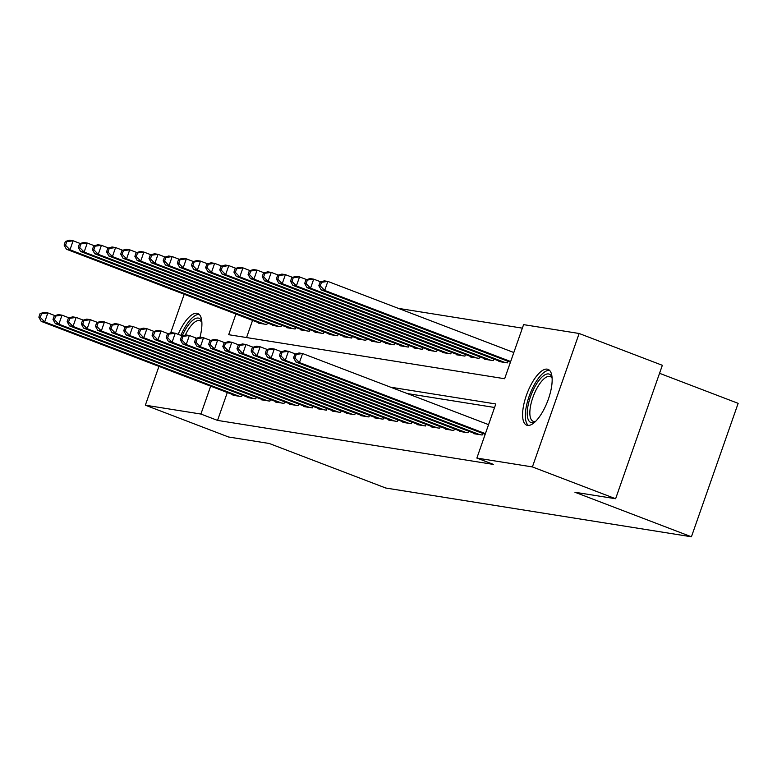 <?xml version="1.0" encoding="UTF-8"?>
<svg xmlns="http://www.w3.org/2000/svg" width="777" height="777" viewBox="0 0 777 777"><rect width="100%" height="100%" fill="white"/><g stroke="black" fill="none" stroke-linecap="round" stroke-linejoin="round"><path stroke-width="1.17" d="M527.525 425.407A29.885 10.975 110.9 0 1 526.699 425.184A29.885 10.975 110.9 0 1 526.719 394.434A29.885 10.975 110.9 0 1 547.222 369.143A29.885 10.975 110.9 0 1 548.038 369.366A29.885 10.975 110.9 0 1 548.028 400.116A29.885 10.975 110.9 0 1 527.525 425.407M178.147 334.343A29.885 10.975 110.9 0 1 196.97 313.267A29.885 10.975 110.9 0 1 197.785 313.49A29.885 10.975 110.9 0 1 199.99 337.179L203.535 337.742L210.625 340.452M659.547 373.3L738.15 403.35L691.423 536.781L385.742 488.014L269.25 443.482L228.564 436.995L145.357 405.186L158.945 366.385M522.358 328.147L398.3 308.352M235.926 314.034L228.691 334.702L504.642 378.729L523.591 324.631L579.137 333.488L532.4 466.928L476.864 458.071L495.804 403.972L390.588 387.189M532.4 466.928L615.617 498.737L662.344 365.307L579.137 333.488M473.815 433.168L473.649 433.653L482.138 435.013L482.702 433.411M459.663 430.914L459.498 431.4L467.987 432.75L468.55 431.148M445.512 428.651L445.347 429.137L453.836 430.497L454.399 428.894M431.361 426.398L431.196 426.884L439.685 428.234L440.238 426.641M417.21 424.135L417.045 424.621L425.534 425.981L426.087 424.378M403.059 421.882L402.884 422.367L411.383 423.718L411.936 422.125M388.908 419.619L388.733 420.104L397.232 421.464L397.785 419.862M374.757 417.366L374.582 417.851L383.08 419.201L383.634 417.608M360.606 415.103L360.431 415.598L368.929 416.948L369.483 415.345M346.455 412.849L346.28 413.335L354.768 414.695L355.332 413.092M332.303 410.596L332.129 411.082L340.617 412.432L341.181 410.839M318.152 408.333L317.978 408.819L326.466 410.178L327.03 408.576M304.001 406.08L303.826 406.565L312.315 407.915L312.878 406.322M289.85 403.817L289.675 404.302L298.164 405.662L298.727 404.059M275.699 401.563L275.524 402.049L284.013 403.399L284.576 401.806M261.538 399.3L261.373 399.796L269.862 401.146L270.425 399.543M247.387 397.047L247.222 397.533L255.711 398.892L256.274 397.29M252.564 320.396L246.562 337.558M258.498 322.659L258.323 323.145L266.822 324.504L267.375 322.902M272.649 324.922L272.474 325.408L280.973 326.758L281.527 325.165M286.8 327.175L286.635 327.661L295.124 329.021L295.678 327.418M300.952 329.438L300.786 329.924L309.275 331.274L309.829 329.681M315.103 331.692L314.938 332.177L323.426 333.537L323.99 331.934M329.254 333.955L329.089 334.44L337.577 335.79L338.141 334.188M343.405 336.208L343.24 336.694L351.728 338.053L352.292 336.451M357.556 338.461L357.391 338.947L365.88 340.307L366.443 338.704M371.707 340.724L371.542 341.21L380.031 342.56L380.594 340.967M385.858 342.978L385.693 343.463L394.182 344.823L394.745 343.22M400.019 345.241L399.844 345.726L408.333 347.076L408.896 345.483M414.17 347.494L413.995 347.979L422.484 349.339L423.047 347.737M428.321 349.757L428.146 350.242L436.635 351.592L437.198 350M442.472 352.01L442.298 352.496L450.786 353.856L451.35 352.253M456.623 354.263L456.449 354.759L464.937 356.109L465.501 354.506M470.775 356.526L470.6 357.012L479.088 358.362L479.652 356.769M484.926 358.78L484.751 359.265L493.249 360.625L493.803 359.023M499.077 361.043L498.902 361.528L507.4 362.878L507.954 361.286M227.311 392.521L217.541 420.406L493.502 464.432L476.864 458.071M494.57 407.478L407.235 393.55M233.236 394.794L233.071 395.279L241.56 396.629L242.123 395.027M170.649 332.964L184.207 294.26M615.617 498.737L574.931 492.249L691.423 536.781M217.541 420.406L200.903 414.044L145.357 405.186M210.664 386.159L200.903 414.044M40.113 313.568L38.85 317.171L40.268 317.395L41.531 313.791L40.113 313.568L44.328 312.344L47.863 312.908L44.707 321.931L239.083 396.231M40.268 317.395L44.707 321.931L41.171 321.357L235.548 395.668M41.531 313.791L47.863 312.908L54.963 315.627M38.85 317.171L41.171 321.357M65.375 241.443L64.112 245.046L65.521 245.27L66.783 241.666L65.375 241.443L69.58 240.219L73.125 240.783L69.969 249.796L66.424 249.232L260.8 323.543M80.216 243.492L73.125 240.783L66.783 241.666M264.345 324.106L69.969 249.796L65.521 245.27M66.424 249.232L64.112 245.046M182.197 335.897A25.855 9.499 110.9 0 1 198.31 318.075A25.855 9.499 110.9 0 1 201.767 321.561A25.855 9.499 110.9 0 1 201.835 321.756M201.874 322.329A23.941 8.79 -69.1 0 0 200 320.687A23.941 8.79 -69.1 0 0 199.339 320.512A23.941 8.79 -69.1 0 0 185.315 335.072M199.242 314.432A29.691 10.897 -69.1 0 0 180.876 335.382M535.227 421.726A25.855 9.499 110.9 0 1 535.052 421.824A25.855 9.499 110.9 0 1 527.496 409.149A25.855 9.499 110.9 0 1 539.044 380.332A25.855 9.499 110.9 0 1 552.02 377.437A25.855 9.499 110.9 0 1 552.088 377.632M552.126 378.205A23.941 8.79 -69.1 0 0 550.252 376.563A23.941 8.79 -69.1 0 0 538.422 385.722A23.941 8.79 -69.1 0 0 530.089 408.974A23.941 8.79 -69.1 0 0 533.148 421.289A23.941 8.79 -69.1 0 0 535.635 421.328M549.494 370.308A29.691 10.897 -69.1 0 0 525.64 410.751A29.691 10.897 -69.1 0 0 528.409 425.456M54.264 315.821L53.001 319.434L54.419 319.658L55.682 316.045L54.264 315.821L58.479 314.607L62.014 315.171L58.858 324.184L253.234 398.494M54.419 319.658L58.858 324.184L55.322 323.62L249.699 397.931M55.682 316.045L62.014 315.171L69.114 317.88M53.001 319.434L55.322 323.62M68.415 318.084L67.152 321.688L68.57 321.911L69.833 318.308L68.415 318.084L72.63 316.861L76.165 317.424L73.009 326.437L267.385 400.747M68.57 321.911L73.009 326.437L69.474 325.874L263.85 400.184M69.833 318.308L76.165 317.424L83.265 320.134M67.152 321.688L69.474 325.874M82.566 320.338L81.303 323.941L82.721 324.174L83.984 320.561L82.566 320.338L86.781 319.114L90.317 319.687L87.16 328.7L281.536 403.01M82.721 324.174L87.16 328.7L83.625 328.137L278.001 402.447M83.984 320.561L90.317 319.687L97.416 322.397M81.303 323.941L83.625 328.137M96.717 322.601L95.454 326.204L96.872 326.427L98.135 322.824L96.717 322.601L100.932 321.377L104.468 321.94L101.311 330.953L295.687 405.264M96.872 326.427L101.311 330.953L97.776 330.39L292.152 404.7M98.135 322.824L104.468 321.94L111.567 324.65M95.454 326.204L97.776 330.39M79.526 243.696L78.263 247.3L79.672 247.533L80.934 243.92L79.526 243.696L83.731 242.473L87.277 243.046L84.12 252.059L80.575 251.495L274.951 325.806M94.367 245.755L87.277 243.046L80.934 243.92M278.496 326.369L84.12 252.059L79.672 247.533M80.575 251.495L78.263 247.3M93.677 245.95L92.414 249.563L93.823 249.786L95.085 246.183L93.677 245.95L97.892 244.736L101.428 245.299L98.271 254.312L94.726 253.749L289.112 328.059M108.518 248.009L101.428 245.299L95.085 246.183M292.647 328.622L98.271 254.312L93.823 249.786M94.726 253.749L92.414 249.563M107.828 248.213L106.566 251.816L107.974 252.039L109.246 248.436L107.828 248.213L112.043 246.989L115.579 247.552L112.422 256.575L108.877 256.012L303.263 330.312M122.669 250.272L115.579 247.552L109.246 248.436M306.798 330.885L112.422 256.575L107.974 252.039M108.877 256.012L106.566 251.816M121.979 250.466L120.717 254.079L122.135 254.302L123.397 250.699L121.979 250.466L126.195 249.252L129.73 249.815L126.573 258.828L123.038 258.265L317.414 332.575M136.82 252.525L129.73 249.815L123.397 250.699M320.95 333.139L126.573 258.828L122.135 254.302M123.038 258.265L120.717 254.079M110.868 324.854L109.606 328.457L111.024 328.69L112.286 325.077L110.868 324.854L115.083 323.63L118.619 324.194L115.462 333.216L309.838 407.527M111.024 328.69L115.462 333.216L111.927 332.653L306.303 406.954M112.286 325.077L118.619 324.194L125.719 326.913M109.606 328.457L111.927 332.653M136.13 252.729L134.868 256.332L136.286 256.556L137.548 252.952L136.13 252.729L140.346 251.505L143.881 252.069L140.724 261.091L137.189 260.518L331.565 334.829M150.971 254.788L143.881 252.069L137.548 252.952M335.101 335.392L140.724 261.091L136.286 256.556M137.189 260.518L134.868 256.332M125.019 327.107L123.757 330.72L125.175 330.944L126.437 327.34L125.019 327.107L129.235 325.893L132.77 326.457L129.613 335.47L323.99 409.78M125.175 330.944L129.613 335.47L126.078 334.906L320.454 409.217M126.437 327.34L132.77 326.457L139.87 329.166M123.757 330.72L126.078 334.906M150.282 254.982L149.019 258.586L150.437 258.819L151.7 255.206L150.282 254.982L154.497 253.768L158.032 254.332L154.876 263.345L151.34 262.781L345.716 337.092M165.122 257.041L158.032 254.332L151.7 255.206M349.252 337.655L154.876 263.345L150.437 258.819M151.34 262.781L149.019 258.586M139.17 329.37L137.908 332.974L139.326 333.197L140.588 329.594L139.17 329.37L143.386 328.147L146.921 328.71L143.764 337.733L338.141 412.033M139.326 333.197L143.764 337.733L140.229 337.16L334.605 411.47M140.588 329.594L146.921 328.71L154.021 331.429M137.908 332.974L140.229 337.16M164.433 257.245L163.17 260.849L164.588 261.072L165.851 257.469L164.433 257.245L168.648 256.022L172.183 256.585L169.027 265.598L165.491 265.035L359.868 339.345M179.283 259.295L172.183 256.585L165.851 257.469M363.403 339.908L169.027 265.598L164.588 261.072M165.491 265.035L163.17 260.849M153.322 331.624L152.059 335.237L153.477 335.46L154.74 331.857L153.322 331.624L157.537 330.41L161.072 330.973L157.916 339.986L352.302 414.296M153.477 335.46L157.916 339.986L154.38 339.423L348.756 413.733M154.74 331.857L161.072 330.973L168.172 333.683M152.059 335.237L154.38 339.423M178.584 259.499L177.321 263.102L178.739 263.335L180.002 259.722L178.584 259.499L182.799 258.275L186.334 258.848L183.178 267.861L179.642 267.298L374.019 341.608M193.434 261.558L186.334 258.848L180.002 259.722M377.554 342.171L183.178 267.861L178.739 263.335M179.642 267.298L177.321 263.102M167.482 333.887L166.21 337.49L167.628 337.713L168.891 334.11L167.482 333.887L171.688 332.663L175.233 333.226L172.067 342.239L366.453 416.55M167.628 337.713L172.067 342.239L168.531 341.676L362.908 415.986M168.891 334.11L175.233 333.226L182.323 335.936M166.21 337.49L168.531 341.676M192.735 261.752L191.472 265.365L192.89 265.588L194.153 261.985L192.735 261.752L196.95 260.538L200.485 261.101L197.329 270.114L193.794 269.551L388.17 343.861M207.585 263.811L200.485 261.101L194.153 261.985M391.705 344.425L197.329 270.114L192.89 265.588M193.794 269.551L191.472 265.365M181.633 336.14L180.371 339.743L181.779 339.976L183.042 336.363L181.633 336.14L185.839 334.926L189.384 335.489L186.218 344.502L380.604 418.813M181.779 339.976L186.218 344.502L182.682 343.939L377.059 418.249M183.042 336.363L189.384 335.489L196.474 338.199M180.371 339.743L182.682 343.939M206.886 264.015L205.623 267.618L207.041 267.842L208.304 264.238L206.886 264.015L211.101 262.791L214.637 263.354L211.48 272.377L207.945 271.814L402.321 346.115M221.736 266.074L214.637 263.354L208.304 264.238M405.856 346.688L211.48 272.377L207.041 267.842M207.945 271.814L205.623 267.618M197.193 338.626L195.785 338.403L194.522 342.006L195.93 342.23L197.193 338.626L203.535 337.742L200.379 346.756L394.755 421.066M195.93 342.23L200.379 346.756L196.834 346.192L391.21 420.503M195.785 338.403L199.99 337.179M194.522 342.006L196.834 346.192M221.037 266.268L219.774 269.881L221.192 270.105L222.455 266.501L221.037 266.268L225.252 265.054L228.788 265.617L225.631 274.631L222.096 274.067L416.472 348.378M235.887 268.327L228.788 265.617L222.455 266.501M420.007 348.941L225.631 274.631L221.192 270.105M222.096 274.067L219.774 269.881M209.936 340.656L208.673 344.26L210.081 344.493L211.344 340.88L209.936 340.656L214.141 339.432L217.686 340.005L214.53 349.019L408.906 423.329M210.081 344.493L214.53 349.019L210.985 348.455L405.361 422.766M211.344 340.88L217.686 340.005L224.776 342.715M208.673 344.26L210.985 348.455M235.188 268.531L233.926 272.135L235.344 272.358L236.606 268.755L235.188 268.531L239.403 267.307L242.939 267.871L239.782 276.894L236.247 276.321L430.623 350.631M250.039 270.59L242.939 267.871L236.606 268.755M434.158 351.194L239.782 276.894L235.344 272.358M236.247 276.321L233.926 272.135M249.339 270.784L248.077 274.398L249.495 274.621L250.757 271.008L249.339 270.784L253.555 269.57L257.09 270.134L253.933 279.147L250.398 278.584L444.774 352.894M264.19 272.844L257.09 270.134L250.757 271.008M448.31 353.457L253.933 279.147L249.495 274.621M250.398 278.584L248.077 274.398M263.49 273.048L262.228 276.651L263.646 276.874L264.908 273.271L263.49 273.048L267.706 271.824L271.241 272.387L268.084 281.4L264.549 280.837L458.925 355.147M278.341 275.097L271.241 272.387L264.908 273.271M462.461 355.711L268.084 281.4L263.646 276.874M264.549 280.837L262.228 276.651M224.087 342.91L222.824 346.523L224.232 346.746L225.495 343.143L224.087 342.91L228.292 341.695L231.837 342.259L228.681 351.272L423.057 425.582M224.232 346.746L228.681 351.272L225.136 350.709L419.522 425.019M225.495 343.143L231.837 342.259L238.927 344.969M222.824 346.523L225.136 350.709M238.238 345.173L236.975 348.776L238.384 348.999L239.646 345.396L238.238 345.173L242.453 343.949L245.988 344.512L242.832 353.535L437.208 427.845M238.384 348.999L242.832 353.535L239.287 352.972L433.673 427.272M239.646 345.396L245.988 344.512L253.079 347.232M236.975 348.776L239.287 352.972M252.389 347.426L251.126 351.039L252.544 351.262L253.807 347.659L252.389 347.426L256.604 346.212L260.14 346.775L256.983 355.788L451.359 430.099M252.544 351.262L256.983 355.788L253.448 355.225L447.824 429.535M253.807 347.659L260.14 346.775L267.23 349.485M251.126 351.039L253.448 355.225M277.642 275.301L276.379 278.904L277.797 279.137L279.06 275.524L277.642 275.301L281.857 274.087L285.392 274.65L282.236 283.663L278.7 283.1L473.076 357.41M292.492 277.36L285.392 274.65L279.06 275.524M476.622 357.974L282.236 283.663L277.797 279.137M278.7 283.1L276.379 278.904M266.54 349.689L265.278 353.292L266.696 353.516L267.958 349.912L266.54 349.689L270.755 348.465L274.291 349.028L271.134 358.051L465.51 432.352M266.696 353.516L271.134 358.051L267.599 357.478L461.975 431.789M267.958 349.912L274.291 349.028L281.381 351.748M265.278 353.292L267.599 357.478M291.802 277.564L290.53 281.167L291.948 281.391L293.211 277.787L291.802 277.564L296.008 276.34L299.553 276.903L296.387 285.917L292.851 285.353L487.228 359.664M306.643 279.613L299.553 276.903L293.211 277.787M490.773 360.227L296.387 285.917L291.948 281.391M292.851 285.353L290.53 281.167M280.691 351.942L279.429 355.555L280.847 355.779L282.109 352.166L280.691 351.942L284.906 350.728L288.442 351.291L285.285 360.305L479.662 434.615M280.847 355.779L285.285 360.305L281.75 359.741L476.126 434.052M282.109 352.166L288.442 351.291L295.532 354.001M279.429 355.555L281.75 359.741M305.953 279.817L304.691 283.42L306.099 283.654L307.362 280.041L305.953 279.817L310.159 278.593L313.704 279.157L310.538 288.18L307.002 287.616L501.379 361.927M320.794 281.876L313.704 279.157L307.362 280.041M504.924 362.49L310.538 288.18L306.099 283.654M307.002 287.616L304.691 283.42M294.842 354.205L293.58 357.808L294.998 358.032L296.26 354.429L294.842 354.205L299.058 352.981L302.593 353.545L299.436 362.558L485.411 433.653M294.998 358.032L299.436 362.558L295.901 361.995L485.169 434.353M296.26 354.429L302.593 353.545L488.568 424.64M293.58 357.808L295.901 361.995M320.105 282.07L318.842 285.683L320.25 285.907L321.513 282.304L320.105 282.07L324.31 280.856L327.855 281.42L324.699 290.433L321.154 289.87L510.421 362.228M513.82 352.515L327.855 281.42L321.513 282.304M510.664 361.528L324.699 290.433L320.25 285.907M321.154 289.87L318.842 285.683"/></g></svg>
